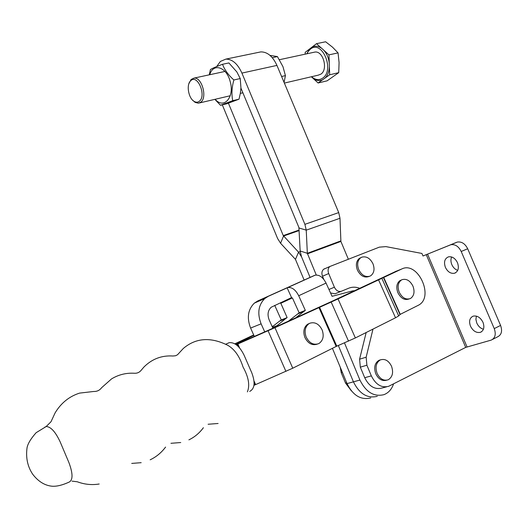<?xml version="1.0" encoding="UTF-8"?>
<svg xmlns="http://www.w3.org/2000/svg" width="528" height="528" viewBox="0 0 528 528"><rect width="100%" height="100%" fill="white"/><g stroke="black" fill="none" stroke-linecap="round" stroke-linejoin="round"><path stroke-width="0.79" d="M482.995 322.344C480.46 317.48 477.187 315.407 473.174 316.14C469.649 317.823 468.745 321.156 470.468 326.139C472.996 331.03 476.289 333.102 480.348 332.343C483.826 330.647 484.704 327.314 482.995 322.344M476.408 316.12L475.913 319.42L476.791 323.05C478.295 326.297 480.506 328.37 483.424 329.254M457.499 262.739C455.215 258.251 452.206 256.285 448.477 256.846C444.649 258.535 443.619 262.04 445.394 267.359C447.671 271.88 450.701 273.841 454.483 273.247C458.258 271.55 459.261 268.052 457.499 262.739M451.651 256.971C450.635 259.261 450.694 261.809 451.823 264.614C453.169 267.557 455.129 269.471 457.723 270.369M359.918 288.354C355.997 286.862 352.275 286.81 348.757 288.202L341.339 291.251C338.468 292.01 336.158 290.671 334.396 287.225L328.7 273.55C327.631 270.567 328 268.224 329.795 266.521L379.342 247.144L385.922 246.616L421.925 253.453L423.007 255.994L426.254 254.668L465.709 347.398L388.654 386.305C381.493 388.113 375.725 384.641 371.342 375.877L366.901 365.224L366.148 357.205L372.986 329.096M386.582 386.839L381.929 388.04C374.794 389.842 369.059 386.397 364.716 377.711L360.32 367.151L359.588 359.192L366.161 332.528M341.339 291.251L335.036 293.792L330.554 292.981M323.789 279.358L322.496 276.25C321.44 273.293 321.809 270.963 323.605 269.273L324.588 268.706M465.709 347.398L491.212 340.105C495.205 338.131 496.214 334.297 494.248 328.601L461.201 251.48C458.594 246.352 455.143 244.094 450.846 244.728L426.254 254.668M492.578 339.405L497.515 336.884C501.521 334.904 502.544 331.089 500.584 325.426L467.683 248.761C465.089 243.665 461.637 241.435 457.334 242.068L423.001 255.981M351.424 390.944L345.51 383.038L341.24 372.735L340.243 367.191M216.685 66.548L220.381 61.446L225.845 59.116C232.313 59.116 237.673 63.776 241.916 73.088L304.907 224.334L306.24 230.155L307.342 253.308L316.272 275.022M304.102 279.992L295.462 259.373L280.579 243.269L277.616 238.537L222.308 104.848M332.422 348.328L347.048 383.605C352.981 395.518 360.888 400.297 370.775 397.934M347.048 383.605L353.43 381.843C359.416 393.862 367.376 398.686 377.296 396.317C367.376 398.686 359.416 393.862 353.43 381.843L338.342 345.497L353.43 381.843L359.924 380.054L344.467 342.857M240.926 88.077L298.894 227.462L300.161 250.978L301.481 256.681L310.061 277.358L301.62 257.011L298.558 252.16L283.265 235.594L228.426 103.211M393.558 383.889C391.717 389.301 388.509 392.891 383.929 394.667C373.969 397.043 365.97 392.172 359.924 380.054M307.461 253.829L340.897 241.428L348.322 259.156M299.013 227.99L306.24 230.155L339.992 218.269L340.897 241.428M258.482 52.378L260.812 51.896C267.386 51.843 272.765 56.344 276.943 65.406L338.719 212.593L339.992 218.269M199.34 101.264C206.712 95.918 197.644 73.96 190.832 80.612L190.621 80.804C186.074 84.737 188.496 98.426 194.225 101.442C196.099 102.511 197.809 102.452 199.34 101.264M188.925 83.602L191.123 79.471L194 78.111C201.788 76.837 207.603 97.475 200.805 102.181L198.363 103.204L195.122 102.373L192.621 100.168M284.368 83.081L318.272 75.148L320.912 74.111C328.33 69.531 323.215 50.655 314.919 52.067L313.691 52.331M306.926 53.79L308.227 51.454L310.365 49.183C321.981 39.244 335.135 70.224 322.621 78.157C319.183 80.375 315.638 80.025 311.989 77.088L311.573 76.718M323.783 78.936L329.69 74.785L338.725 72.653L327.096 80.837L318.113 82.988L323.783 78.936M329.69 74.785L329.393 66.7C329.122 71.683 327.631 75.504 324.925 78.164M329.393 66.7L328.957 54.879L338.059 52.879L339.082 62.641L338.725 72.653M328.957 54.879L323.849 50.285C326.812 53.665 328.614 57.915 329.254 63.03M323.849 50.285L316.503 43.672L325.618 41.771L332.495 47.15L338.059 52.879M316.503 43.672L311.837 47.249C314.965 45.599 318.199 45.923 321.552 48.22M311.837 47.249L305.171 52.358L305.257 54.153M311.362 76.765L318.113 82.988M322.793 79.675C319.631 81.167 316.417 80.744 313.163 78.388M306.709 53.836L309.751 48.847M269.993 55.381L277.431 56.595L282.968 66.673L285.424 75.623L284.071 82.388M281.602 76.494L285.424 75.623M272.29 57.691L277.431 56.595M232.723 100.67C231.409 94.248 231.792 87.351 233.878 79.972C228.373 75.082 224.591 69.854 222.526 64.284L228.888 62.944L236.834 71.907L240.233 78.553L240.94 87.826L240.359 93.251L239.019 99.172L226.73 103.785L220.486 105.283L232.723 100.67L239.019 99.172M215.16 99.277C223.905 109.732 234.947 97.033 230.089 81.206C226.42 66.766 213.088 62.773 209.801 74.626L209.774 74.712M222.526 64.284C216.718 66.429 212.685 68.178 210.428 69.538L209.266 74.824M233.878 79.972L240.233 78.553M214.856 99.35L220.486 105.283M44.781 427.185L46.187 426.525C50.82 426.697 55.499 431.871 60.238 442.035L68.851 462.416C72.996 473.477 73.075 480.051 69.076 482.137M68.996 482.15C62.383 485.166 56.78 486.526 52.186 486.229C44.814 485.542 38.326 481.556 32.723 474.269C27.621 466.653 25.72 457.875 27.02 447.922C27.707 443.863 30.743 438.788 36.135 432.689L46.187 426.525L51.005 421.74L55.13 412.83C61.123 402.956 69.287 396.383 79.616 393.103L93.74 391.472C97.046 391.585 99.68 390.331 101.633 387.691L111.56 378.893C118.576 374.642 126.205 372.761 134.435 373.256C137.108 373.402 139.306 372.464 141.022 370.451L143.9 367.066C151.991 358.961 161.68 355.271 172.973 356.011L175.593 355.747L177.527 354.75L183.282 348.493C195.796 337.847 210.593 336.772 227.667 345.259C234.491 349.094 239.613 356.341 243.032 367C248.602 377.065 250.048 385.361 247.381 391.895M227.436 343.457L229.159 342.672C234.689 342.157 239.653 346.309 244.055 355.12L251.823 372.913C255.42 382.648 254.701 388.813 249.678 391.406M234.828 343.807L253.697 334.957M272.105 326.469L273.365 325.888M235.752 344.381L253.843 335.293M275.266 327.096L285.529 318.734L279.675 321.05L272.29 326.786M236.207 344.711L274.949 327.69L338.026 298.927L401.656 269.036C417.773 260.561 434.749 297.257 418.361 305.257L400.257 314.332L383.691 277.352M253.961 385.334L292.756 368.207L336.164 346.454L355.364 337.946L395.525 317.783L398.686 315.929L400.257 314.332M235.871 344.467L268.818 330.079L331.551 301.488L396.086 271.267M388.469 379.632L388.001 379.843C383.493 381.038 379.856 378.873 377.084 373.349C375.032 367.125 376.081 362.657 380.246 359.951L380.345 359.905C384.945 358.486 388.674 360.604 391.532 366.26C393.598 372.398 392.575 376.853 388.469 379.632M386.635 380.206C382.133 381.394 378.503 379.229 375.745 373.718C373.679 367.435 374.768 362.96 379.012 360.294L380.49 359.839M401.617 279.906L399.967 280.606C396.667 283.239 395.96 287.252 397.855 292.631C400.851 298.406 404.593 300.524 409.088 298.98M410.131 298.637L410.659 298.373C414.137 295.766 414.909 291.707 412.969 286.189C410.144 280.652 406.527 278.48 402.112 279.662L401.306 280.091C398 282.724 397.294 286.744 399.194 292.129C402.065 297.739 405.715 299.904 410.131 298.637M279.675 321.05L281.272 319.928L274.718 305.362M285.529 318.734L287.126 317.599L281.272 319.928M280.553 302.663L287.126 317.599M288.961 320.76L299.152 312.827L292.598 298.313L291.548 297.587L287.12 287.786L314.444 275.425L257.75 300.953L254.305 303.151C247.936 309.54 246.701 317.843 250.602 328.066L254.338 336.402M296.215 317.401L305.323 310.378L299.152 312.827M354.889 290.684L352.823 290.842L332.066 296.314L326.053 283.074C323.011 277.253 319.374 274.626 315.15 275.18L314.444 275.425M264.726 331.868L261.109 323.829C257.136 313.441 258.35 305.019 264.766 298.558L268.231 296.333L287.813 287.549C291.984 287.047 295.614 289.773 298.703 295.739L305.323 310.378M272.884 328.192L269.207 320.014C267.181 314.714 267.848 310.457 271.194 307.237L291.548 297.587M309.599 323.347L307.481 324.324C303.798 327.38 302.927 331.742 304.867 337.412C307.982 343.497 312.101 345.741 317.229 344.144M318.45 343.735L319.202 343.345C323.176 340.336 324.159 335.887 322.153 329.987C319.123 324.014 315.058 321.743 309.956 323.189L308.755 323.842C305.072 326.905 304.201 331.274 306.141 336.956C309.23 343.015 313.335 345.272 318.45 343.735M369.877 276.184C365.29 277.378 361.561 275.161 358.677 269.531C356.888 264.528 357.489 260.66 360.479 257.935L361.878 257.149C366.458 256.034 370.161 258.258 372.986 263.822C374.827 268.957 374.161 272.884 370.979 275.583L369.877 276.184M369.217 276.408C364.485 278.164 360.551 276.052 357.397 270.072C355.615 265.076 356.215 261.215 359.205 258.496L361.046 257.558M328.7 273.55L322.496 276.25M334.396 287.225L328.957 289.469M366.148 357.205L359.588 359.192M366.901 365.224L360.32 367.151M371.342 375.877L364.716 377.711M467.036 346.883L427.561 254.133M456.628 242.306L450.133 244.959M467.683 248.761L461.201 251.48M500.584 325.426L494.248 328.601M342.401 372.398L341.24 372.735M346.678 382.714L345.51 383.038M299.119 230.043L283.265 235.594M300.161 250.978L307.342 253.308L340.784 240.92M241.916 73.088L276.943 65.406M304.907 224.334L338.719 212.593M280.579 243.269L283.543 236.029L299.138 230.558M300.201 251.552L298.558 252.16L295.462 259.373M245.362 339.2L245.771 340.138M244.992 339.385L245.395 340.303M254.951 384.839L254.133 382.958M238.154 346.368L237.224 344.236M292.756 368.207L274.949 327.69M336.164 346.454L318.853 307.369M395.063 271.676L401.656 269.036M399.973 314.497L383.401 277.497M398.686 315.929L381.922 278.487M395.525 317.783L378.662 280.104M355.364 337.946L338.026 298.927M348.506 341.108L331.148 302.003M336.791 346.163L319.48 307.085M285.912 371.382L268.079 330.766M255.578 384.549L254.027 380.985M239.567 347.873L237.857 343.959M280.698 303.336L292.367 297.937M298.703 295.739L326.053 283.074M268.231 296.333L257.75 300.953M276.573 325.809L272.521 327.393M250.602 328.066L261.109 323.829M329.795 266.521L323.605 269.273M457.334 242.068L450.846 244.728M455.664 272.732L454.483 273.247M481.516 331.756L480.348 332.343M225.845 59.116L260.812 51.896M194 78.111L224.987 71.438M279.464 59.704L314.919 52.067M311.989 77.088L312.457 77.801M308.227 51.454L308.464 50.398M199.518 102.94L230.254 95.746M240.339 93.383L242.887 92.789M194.225 101.442L195.122 102.373M190.621 80.804L191.123 79.471M209.801 74.626L209.57 73.194M150.163 459.809C156.248 456.931 161.383 452.687 165.574 447.077M188.899 439.857C194.621 437.111 199.452 433.066 203.392 427.713M225.661 344.269L229.159 342.672M99.191 484.004C91.872 485.219 84.572 484.473 77.286 481.774L72.026 481.133M131.716 463.412L141.181 462.68M170.94 443.296L180.734 442.537M208.098 424.255L218.104 423.489M380.345 359.905L379.012 360.294M399.967 280.606L401.306 280.091M287.813 287.549L315.15 275.18M303.706 311.533L297.541 313.975M264.766 298.558L254.305 303.151M307.481 324.324L308.755 323.842M360.479 257.935L359.205 258.496"/></g></svg>
